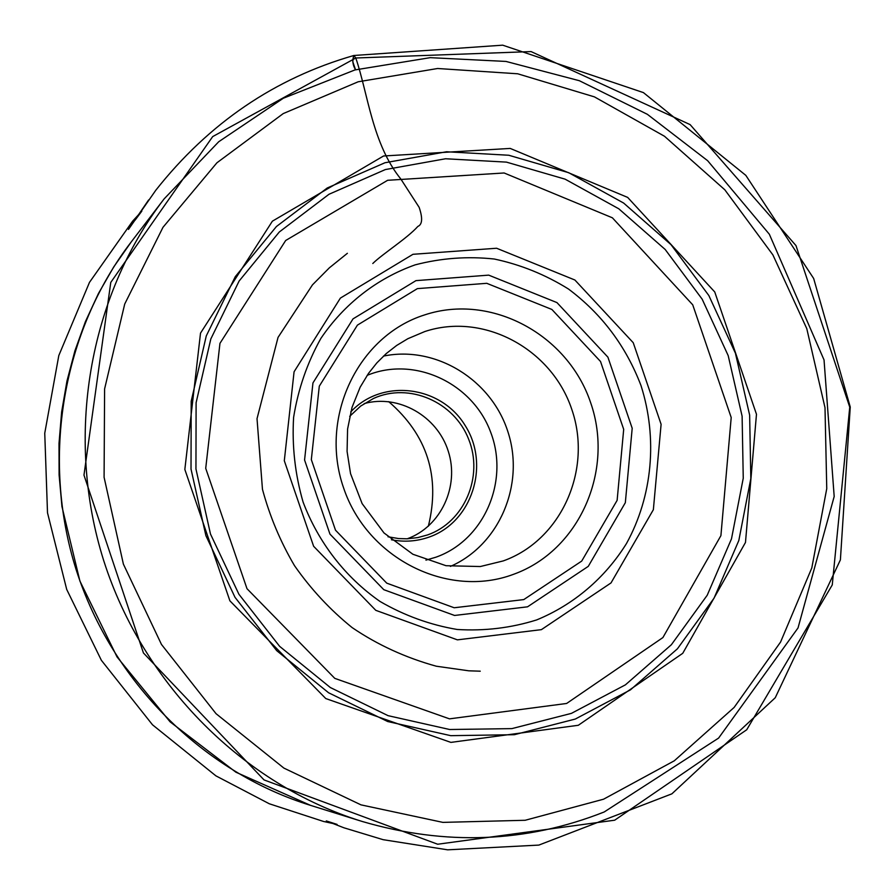 <?xml version="1.0" encoding="UTF-8"?>
<svg xmlns="http://www.w3.org/2000/svg" width="895" height="895" viewBox="0 0 895 895"><rect width="100%" height="100%" fill="white"/><g stroke="black" fill="none" stroke-linecap="round" stroke-linejoin="round"><path stroke-width="1.34" d="M388.71 401.642C427.295 435.093 440.508 476.621 428.347 526.226M364.198 403.589C398.7 393.99 437.353 416.153 448.283 451.281C459.661 486.276 440.922 526.696 407.225 538.801M388.016 536.776L398.622 538.566L407.18 538.801L417.775 537.593L427.553 534.93C464.438 522.121 483.77 476.554 468.689 439.311C454.235 401.81 409.049 382.109 373.506 398.465L360.663 406.073L349.688 416.343M350.75 411.901C382.165 377.97 441.056 385.544 465.21 425.606C490.348 465.008 472.09 522.333 429.018 537.112C416.824 541.374 404.294 542.269 391.439 539.774M355.796 57.996L353.883 55.49L502.71 45.175L643.427 92.61L745.826 175.364L813.667 278.479L850.25 407.001L840.394 559.878L775.249 697.742L671.888 793.831L538.835 845.093L447.634 849.825L383.127 839.678L343.904 827.785L326.283 820.916L337.102 824.418L323.542 821.465L269.317 803.777L215.919 775.864L152.508 724.805L101.37 660.297L66.7 589.413L47.502 512.79L44.75 433.225L58.801 355.572L89.489 282.35L132.594 221.21L141.824 211.119L135.033 220.237L148.615 199.954L128.488 229.422L155.842 190.187C208.927 123.051 274.944 78.156 353.883 55.49C352.104 60.222 352.664 64.977 355.539 69.776L352.764 61.654L353.67 55.535L355.796 57.996L531.082 51.586L690.112 124.606L795.979 245.577L849.747 407.147L832.26 584.927L746.721 729.761L614.686 820.2L437.689 844.231L264.025 779.914L143.424 652.958L83.973 475.111L110.767 282.417L212.686 136.599L355.796 57.996C368.013 93.885 372.365 143.927 400.859 179.067L419.162 207.36C422.809 218.145 422.373 224.5 417.875 226.413C407.135 238.417 382.355 254.012 372.79 263.51M424.812 314.85C491.232 292.933 567.889 334.551 590.678 402.772C614.406 470.669 579.345 550.671 513.573 574.299C448.194 598.956 367.364 558.894 343.59 487.909C318.833 417.271 358.067 335.714 424.812 314.85M417.383 288.626L357.418 325.131L319.291 386.181L311.326 459.616L335.502 530.187L386.752 583.148L454.179 607.761L523.765 599.594L581.716 561.075L617.125 500.35L623.692 429.354L600.511 361.479L551.879 309.457L486.757 283.312L417.383 288.626M415.951 280.638L488.704 275.134L556.958 302.599L607.895 357.15L632.194 428.28L625.337 502.688L588.272 566.367L527.547 606.821L454.548 615.458L383.787 589.682L329.953 534.102L304.568 459.996L312.959 382.915L353.022 318.877L415.951 280.638M536.642 619.933C573.896 604.617 605.065 577.957 626.489 543.522C652.6 496.043 657.769 438.181 641.01 385.6C625.985 346.186 601.809 313.977 568.459 289.007C545.368 274.631 520.655 264.64 494.308 259.024C467.57 256.138 441.19 258.084 415.168 264.853C377.108 278.356 344.183 303.886 320.869 338.422C307.231 362.844 298.147 389.157 293.605 417.361C291.904 446.012 295.059 474.249 303.081 502.05C318.419 542.616 345.325 577.286 380.084 601.496C404.406 615.581 430.115 624.911 457.211 629.476C484.464 631.165 510.944 627.988 536.642 619.933M541.374 629.655L457.412 639.858L375.788 610.334L313.619 546.274L284.308 460.735L294.075 371.794L340.402 298.08L412.964 254.303L496.602 248.251L574.892 280.012L633.235 342.707L661.103 424.308L653.361 509.702L611.005 582.936L541.374 629.655M566.625 703.47L662.904 637.564L720.911 535.635L731.204 417.529L692.73 304.815L612.381 217.798L504.131 172.981L387.647 180.287L285.684 240.486L219.957 343.344L205.716 468.331L246.998 588.697L334.786 678.365L449.503 718.853L566.625 703.47M385.376 169.558L445.553 158.762L506.436 162.118L565.092 179.157L618.803 208.803L665.175 249.47L702.172 299.187L728.194 355.617L742.112 416.209L743.253 478.21L731.495 538.824L707.218 595.242L671.362 644.747L625.415 684.843L571.413 713.371L511.862 728.619L449.682 729.514L388.072 715.664L330.322 687.528L279.643 646.358L238.92 594.269L210.482 534.035L195.949 468.98L196.106 402.728L210.828 338.925L239.133 281.008L279.296 231.995L328.968 194.282L385.376 169.558M575.284 719.054L630.483 689.832L677.425 648.797L714.053 598.151L738.834 540.457L750.827 478.489L749.641 415.101L735.41 353.178L708.818 295.495L671.015 244.659L623.636 203.053L568.739 172.713L508.774 155.249L446.515 151.758L384.973 162.745L327.246 187.984L276.41 226.536L235.284 276.667L206.275 335.927L191.194 401.228L191.015 469.058L205.895 535.657L235.016 597.334L276.712 650.654L328.599 692.775L387.714 721.538L450.767 735.668L514.379 734.705L575.284 719.054M383.552 155.987L510.217 148.425L627.663 197.403L714.747 291.96L756.476 414.273L745.479 542.459L682.74 653.316L578.304 725.286L450.89 742.391L325.78 698.559L229.903 600.847L184.84 469.472L200.514 333.13L272.382 221.177L383.552 155.987M358.145 81.792L283.234 113.587L216.914 162.8L162.98 227.319L124.718 304.031L104.603 388.9L104.088 477.27L123.387 564.118L161.469 644.445L216.053 713.695L283.883 768.089L360.953 804.851L442.88 822.382L525.164 820.279L603.566 799.201L674.282 760.806L734.124 707.442L780.563 642.062L811.799 567.956L826.756 488.625L825 407.661L806.775 328.61L772.9 254.907L724.816 189.796L664.482 136.253L594.425 96.873L517.657 73.782L437.621 68.501L358.145 81.792M162.745 200.693L131.229 241.941C62.818 331.027 40.599 457.356 76.142 569.679C112.043 681.889 203.165 772.172 310.475 805.343L360.036 820.793M362.151 821.453C244.234 785.027 143.536 685.145 103.798 560.885C64.429 436.503 88.896 296.793 164.098 198.925L218.727 141.734L283.357 98.226L354.923 69.944L430.204 57.66L506.022 61.442L579.333 80.707L647.365 114.314L707.643 160.697L769.342 234.233L824.038 359.924L834.185 496.49L798.027 627.932L718.607 738.084L604.215 811.966C526.372 842.754 445.688 845.909 362.151 821.453M503.281 560.908C561.512 540.144 592.747 469.338 571.715 409.172C551.533 348.714 483.501 312.019 424.801 331.542L407.818 338.724L396.642 345.47L386.282 353.547L376.873 362.867L368.55 373.327L360.17 387.166L352.015 407.404L347.584 429.074L347.081 451.416L350.549 473.656L362.117 503.605L384.011 532.961L412.897 554.262L446.023 565.707L480.302 566.535L503.281 560.908M383.485 356.087C435.899 345.235 491.691 379.872 508.069 432.263C524.973 484.486 499.455 544.988 450.409 566.412M425.93 560.136L435.899 557.205C484.117 540.256 509.546 481.118 490.661 432.195C472.538 382.982 414.43 355.718 367.14 375.363M131.229 241.941L113.721 266.945L98.416 293.56L85.439 321.585L74.923 350.818L66.968 381.013L61.643 411.935L59.014 443.338L59.104 474.954L61.945 506.536L79.901 581.045L117.032 656.93L170.117 721.862L235.922 772.217L310.475 805.343M480.246 671.194L468.801 670.814L436.312 666.216C405.502 657.68 377.433 644.792 352.127 627.585C330.154 609.842 310.945 589.201 294.5 565.662C280.403 541.699 269.719 516.236 262.459 489.296L257.022 418.67L278.043 337.404L312.478 284.845L329.36 267.829L347.372 253.307"/></g></svg>
